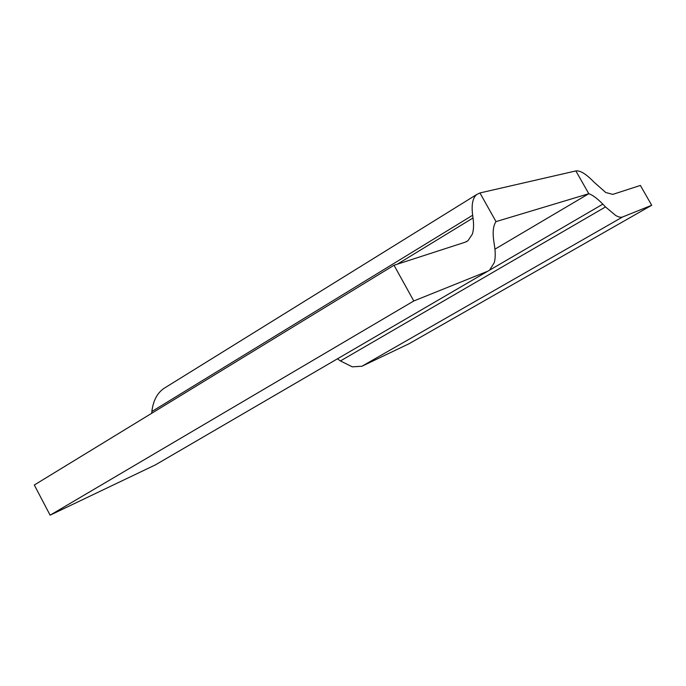 <?xml version="1.0" encoding="UTF-8"?>
<svg xmlns="http://www.w3.org/2000/svg" width="686" height="686" viewBox="0 0 686 686"><rect width="100%" height="100%" fill="white"/><g stroke="black" fill="none" stroke-linecap="round" stroke-linejoin="round"><path stroke-width="1.03" d="M165.772 387.273L163.705 388.559C157.094 393.258 153.149 400.907 151.863 411.506L472.645 215.25C471.291 204.625 472.697 197.688 476.856 194.421L479.943 192.955L496.012 221.612C493.208 225.565 492.479 232.194 493.834 241.506L494.537 246.154C495.541 252.765 495.446 258.279 494.263 262.687L489.538 270.19L155.37 464.902L50.112 515.177L34.3 485.019L394.021 265.25L464.988 242.261L467.955 240.743L472.354 234.14C473.692 229.887 473.915 224.502 473.023 217.976L397.34 264.179M155.37 464.902L487.883 271.159M151.863 411.506L151.666 413.315M472.645 215.25L473.023 217.976M50.112 515.177L413.787 300.974L487.437 271.347M394.021 265.25L413.787 300.974M489.572 270.164L602.822 204.154C597.395 198.537 592.721 195.056 588.794 193.718L575.863 170.925L588.794 193.718L496.012 221.612L479.943 192.955L575.863 170.925C580.185 170.308 586.238 174.047 594.016 182.15L605.772 192.517L612.821 194.378L640.381 185.443L651.7 205.268L622.605 216.973C620.907 217.642 618.583 217.128 615.634 215.43L605.498 206.94L340.428 360.947L352.312 366.839L361.959 366.23L408.873 343.823L651.7 205.268M602.822 204.154L605.498 206.94M337.478 358.821L340.428 360.947M494.923 249.172L588.794 193.718L494.923 249.172M361.959 366.23L622.605 216.973M163.705 388.559L476.856 194.421M466.274 241.755L467.955 240.743"/></g></svg>
